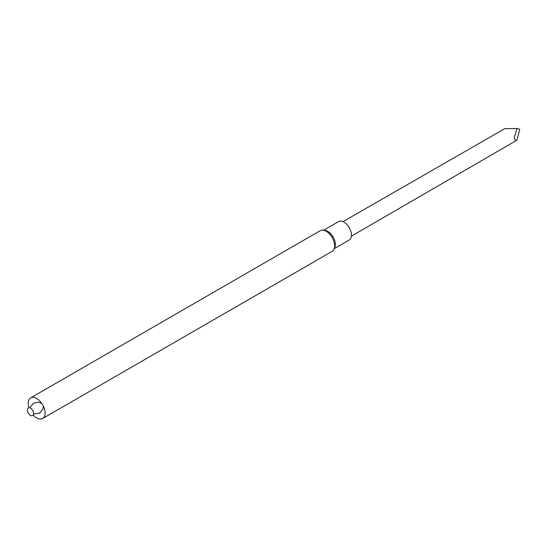 <?xml version="1.0" encoding="UTF-8"?>
<svg xmlns="http://www.w3.org/2000/svg" width="547" height="547" viewBox="0 0 547 547"><rect width="100%" height="100%" fill="white"/><g stroke="black" fill="none" stroke-linecap="round" stroke-linejoin="round"><path stroke-width="0.82" d="M334.265 248.653L349.273 239.989A10.639 6.14 -120 0 0 351.475 235.114A10.639 6.14 -120 0 0 346.832 224.414A10.639 6.14 -120 0 0 338.634 221.562L323.626 230.219M33.223 415.07A11.925 6.885 -120 0 0 42.632 418.51L332.2 251.326A11.925 6.885 -120 0 0 334.114 249.022L334.839 247.251A10.639 6.14 -120 0 0 335.338 244.434A10.639 6.14 -120 0 0 325.13 230.424L323.229 230.171A11.925 6.885 -120 0 0 320.275 230.67L30.707 397.854A11.925 6.885 -120 0 0 28.977 407.72M334.114 249.022A11.925 6.885 -120 0 0 334.668 245.87A11.925 6.885 -120 0 0 323.229 230.171M42.632 418.51A11.925 6.885 -120 0 0 45.107 413.047A11.925 6.885 -120 0 0 39.897 401.047A11.925 6.885 -120 0 0 30.707 397.854M33.606 413.559A4.424 2.55 -120 0 0 28.916 407.727A4.424 2.55 -120 0 0 28.916 413.983A4.424 2.55 -120 0 0 33.606 413.559M516.956 128.49L519.65 129.201L519.65 129.83L516.956 139.841L515.766 140.846L514.173 137.906L516.956 128.49L504.785 128.641L343.017 221.617M33.586 413.942L39.603 413.19L43.063 408.91L43.295 405.977M41.893 403.549L38.167 402.127L33.859 403.098L30.68 406.448L30.14 407.973M515.766 140.846L351.413 236.16"/></g></svg>
